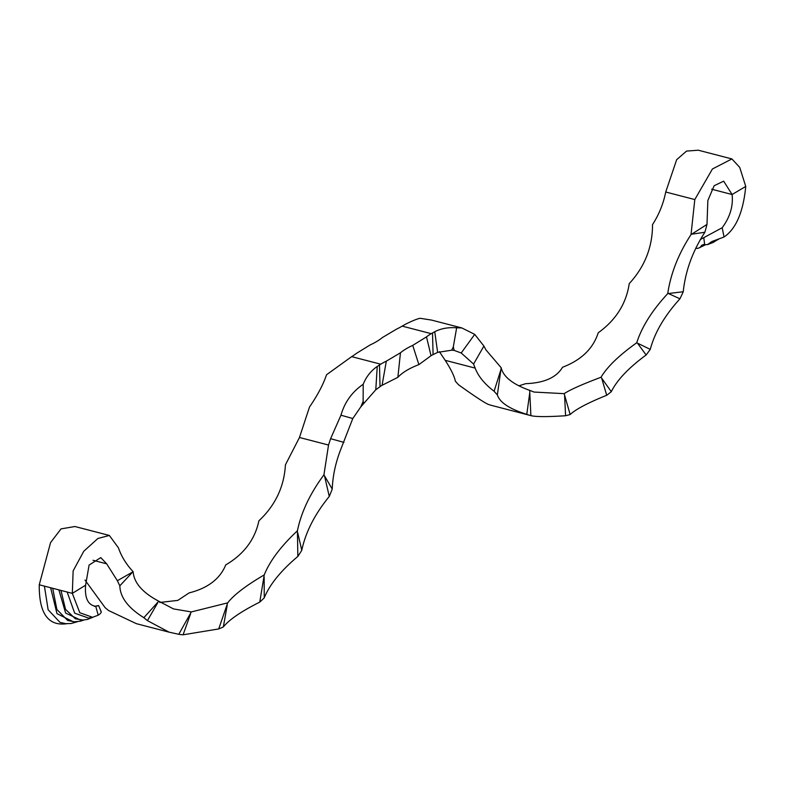 <?xml version="1.0" encoding="UTF-8"?>
<svg xmlns="http://www.w3.org/2000/svg" width="785" height="785" viewBox="0 0 785 785"><rect width="100%" height="100%" fill="white"/><g stroke="black" fill="none" stroke-linecap="round" stroke-linejoin="round"><path stroke-width="1.18" d="M363.2 384.267C352.043 391.97 344.625 402.283 340.965 415.196L330.603 438.687L328.532 445.036L323.93 474.846L332.241 489.065C332.742 475.877 335.607 462.61 340.818 449.246L352.789 418.523L360.796 406.875L363.131 401.42L363.2 384.267C366.202 376.79 370.883 370.863 377.242 366.458L380.715 364.191A76.704 31.037 178.5 0 1 386.318 361.178L400.458 352.789A76.704 31.037 178.5 0 1 412.724 345.38L418.896 364.623L431.024 355.713A76.704 31.037 178.5 0 1 431.789 355.242L437.637 352.387L451.709 350.188L454.211 350.424L453.298 346.931L456.654 327.787L461.874 327.953L474.719 334.371L483.903 346.048L485.954 349.904L501.173 367.733C503.254 376.771 512.782 384.316 529.757 390.38L534.055 392.058L564.16 393.658C570.126 389.723 582.421 384.248 601.025 377.251C607.197 366.84 619.1 355.35 636.713 342.78C641.875 326.746 652.217 310.36 667.731 293.619C670.733 273.435 678.495 253.761 691.016 234.607L694.803 199.557L712.437 168.971L731.895 158.933L739.715 167.372L745.75 186.428L732.101 194.523L723.672 181.178L714.144 185.721L707.854 200.528L706.991 224.422A229.828 121.793 104.6 0 1 704.871 232.262C692.596 251.269 685.393 271.09 683.244 291.735A229.828 121.793 104.6 0 1 679.947 298.81C664.62 315.658 654.729 332.516 650.265 349.384A229.828 121.793 104.6 0 1 646.124 354.987C628.608 367.871 617 380.107 611.299 391.695A229.828 121.793 104.6 0 1 606.707 395.287C588.102 402.764 575.915 409.181 570.155 414.519A229.828 121.793 104.6 0 1 565.583 415.746C547.066 416.923 535.498 416.884 530.886 415.618L492.146 405.56A229.828 121.793 104.6 0 1 488.025 404.295C483.678 402.244 473.875 395.748 458.607 384.817A229.828 121.793 104.6 0 1 455.359 381.186C454.378 376.231 450.983 369.264 445.183 360.315L439.364 351.641M418.896 364.623A76.704 31.037 -1.5 0 0 397.867 377.33L382.069 385.298A76.704 31.037 -1.5 0 0 381.284 385.759L375.789 389.762L360.796 406.875M323.93 474.846C310.104 493.49 301.263 512.134 297.407 530.788C280.863 546.301 269.804 561 264.241 574.905C245.98 585.6 233.793 594.922 227.679 602.87L191.324 611.927L173.495 608.915L158.747 601.202C142.517 592.636 133.98 582.813 133.136 571.725C126.238 564.297 121.341 556.339 118.447 547.851L109.36 535.448L97.919 538.471L83.799 551.217L73.133 570.891L72.328 593.372L85.614 585.188L89.088 565.072L100.765 557.605L106.662 563.816L117.377 580.723A229.828 121.793 -75.4 0 0 119.84 585.796C120.105 597.218 128.112 607.855 143.851 617.687A229.828 121.793 -75.4 0 0 147.413 620.621L169.089 632.16L178.774 634.3A229.828 121.793 -75.4 0 0 183.082 634.8L218.721 628.932A229.828 121.793 -75.4 0 0 223.342 626.95C229.161 619.669 241.299 611.387 259.757 602.095A229.828 121.793 -75.4 0 0 264.251 597.836C269.647 584.57 280.853 570.764 297.849 556.437A229.828 121.793 -75.4 0 0 301.774 550.314C305.591 532.201 314.756 514.244 329.268 496.444A229.828 121.793 -75.4 0 0 332.241 489.065M109.36 535.448L74.958 526.519L61.024 528.894L50.574 542.592L39.25 584.786L72.328 593.372L79.785 612.732L92.581 617.304L98.223 615.185L95.741 606.305C87.959 605.107 84.584 598.072 85.614 585.188M84.976 580.036L105.112 607.629A229.828 121.793 -75.4 0 0 108.664 610.563L136.394 623.673L169.089 632.16M380.715 364.191L351.66 356.645L326.55 374.749C323.253 384.503 317.572 395.257 309.496 407.032L299.468 437.49L285.426 464.848C284.16 486.759 275.319 505.403 258.913 520.789C254.919 539.56 243.86 554.269 225.746 564.906C220.035 578.869 207.848 588.191 189.185 592.871L177.802 600.397L159.708 602.468M456.654 327.787C448.294 327.188 440.993 328.493 434.743 331.712L431.22 333.664A76.704 31.037 -1.5 0 0 426.5 336.893L412.724 345.38M431.22 333.664L402.165 326.118A76.704 31.037 178.5 0 1 396.572 329.121L382.423 337.521A76.704 31.037 -1.5 0 1 370.157 344.929L356.38 353.417A76.704 31.037 -1.5 0 1 351.66 356.645M133.136 571.725L117.377 580.723M131.939 572.824L119.84 585.796M158.747 601.202L143.851 617.687M157.677 602.87L147.413 620.621M191.324 611.927L178.774 634.3M190.51 614.017L183.082 634.8M227.679 602.87L218.721 628.932M227.208 605.166L223.342 626.95M264.241 574.905L259.757 602.095M264.162 577.201L264.251 597.836M297.407 530.788L297.849 556.437M297.75 532.848L301.774 550.314M324.666 476.485L329.268 496.444M400.458 352.789L397.867 377.33M379.479 364.976L380.048 386.554M382.069 385.298L386.318 361.178M340.965 415.196L352.789 418.523M343.948 442.387L330.603 438.687M377.242 366.458L375.789 389.762M363.131 401.42L363.877 403.264M94.445 606.413C99.479 605.304 99.911 605.264 95.741 606.305L98.596 605.559L101.128 611.466M92.581 617.304L88.607 618.089L74.673 613.173L67.157 592.037M100.539 610.946C101.952 611.79 101.177 613.193 98.223 615.185M66.666 623.741L66.696 623.732C48.13 626.293 38.985 613.311 39.25 584.786M77.519 621.691L71.2 623.506L65.685 623.663L59.994 622.368L48.12 609.719L44.421 586.13M73.182 621.72L56.981 613.635L50.623 587.739M83.995 619.983L80.325 621.2L74.34 621.798L67.706 620.484L56.873 609.494L52.693 588.279M80.217 619.914L65.626 613.056L58.895 589.888M93.121 617.196L87.321 619.473L83.014 620.032L75.37 618.786L65.508 609.317L60.955 590.418M711.652 189.214L732.101 194.523C733.347 206.033 730.04 217.102 722.19 227.738L700.279 239.553M518.895 385.847L525.665 383.669C544.182 382.982 556.477 377.516 562.531 367.262C581.253 360.109 593.156 348.618 598.219 332.791C615.931 320.015 626.273 303.628 629.227 283.63C644.789 266.704 652.551 247.03 652.521 224.608C658.968 214.619 663.364 203.757 665.729 192.011L676.67 159.679L686.532 151.093L698.257 150.2L731.895 158.933M526.774 414.352A229.828 121.793 104.6 0 0 530.886 415.618L529.777 392.637L526.774 414.352C509.543 408.956 499.731 402.46 497.356 394.875A229.828 121.793 104.6 0 1 494.099 391.244C484.649 384.091 478.32 376.368 475.131 368.087L473.581 364.054L461.207 352.995L454.211 350.424M402.165 326.118L405.649 324.156C412.037 320.977 416.815 319.014 420.004 318.278L431.603 320.094L461.874 327.953M691.016 234.607L706.991 224.422M692.478 234.087L704.871 232.262M667.731 293.619L683.244 291.735M669.095 293.825L679.947 298.81M636.713 342.78L650.265 349.384M637.862 343.683L646.124 354.987M601.025 377.251L611.299 391.695M601.85 378.772L606.707 395.287M564.16 393.658L570.155 414.519M564.601 395.64L565.583 415.746M501.173 367.733L497.356 394.875M500.781 370.059L494.099 391.244M431.024 355.713L426.5 336.893M432.515 332.928L433.075 354.506M474.719 334.371L461.207 352.995M473.581 364.054L483.903 346.048M434.743 331.712L437.637 352.387M453.298 346.931L451.709 350.188M529.757 390.38L529.777 392.637M703.851 238.149L704.655 244.694L707.56 244.586L711.828 241.544L724.045 237.001L722.19 227.738M695.696 248.246A7.379 6.035 -102.6 0 0 698.768 248.031A7.379 6.035 -102.6 0 0 701.643 245.322L703.9 244.439A7.379 6.035 -102.6 0 0 704.655 244.694M745.75 186.428C743.267 212.019 736.026 228.867 724.045 237.001M711.828 241.544L718.403 239.484M701.643 245.322L704.027 244.498M93.032 560.284L106.662 563.816M328.532 445.036L299.468 437.49M694.803 199.557L665.729 192.011M445.183 360.315L475.131 368.087M705.401 244.822L698.827 248.011M707.638 244.567L713.084 242.516L717.382 239.817"/></g></svg>
